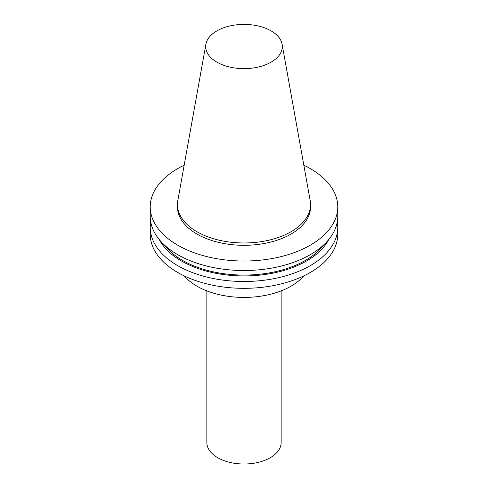 <?xml version="1.0" encoding="UTF-8"?>
<svg xmlns="http://www.w3.org/2000/svg" width="488" height="488" viewBox="0 0 488 488"><rect width="100%" height="100%" fill="white"/><g stroke="black" fill="none" stroke-linecap="round" stroke-linejoin="round"><path stroke-width="0.73" d="M216.91 62.159A38.308 22.119 0 0 0 260.47 66.49A38.308 22.119 0 0 0 282.107 44.237A38.308 22.119 0 0 0 244 24.4A38.308 22.119 0 0 0 205.893 44.237A38.308 22.119 0 0 0 216.91 62.159M205.893 44.237L177.815 200.599A66.539 38.418 0 0 0 177.461 204.564A66.539 38.418 0 0 0 196.951 231.727A66.539 38.418 0 0 0 269.461 240.053A66.539 38.418 0 0 0 310.539 204.564A66.539 38.418 0 0 0 310.185 200.599L282.107 44.237M184.257 275.915A66.539 38.418 0 0 0 196.951 286.169A66.539 38.418 0 0 0 303.743 275.915M150.719 221.875A93.763 54.131 0 0 0 150.237 227.365L150.237 234.197A93.763 54.131 0 0 0 177.699 272.475A93.763 54.131 0 0 0 279.88 284.211A93.763 54.131 0 0 0 337.763 234.197L337.763 227.365A93.763 54.131 0 0 0 337.281 221.875M150.237 227.365A93.763 54.131 0 0 0 177.699 265.643A93.763 54.131 0 0 0 279.88 277.373A93.763 54.131 0 0 0 337.763 227.365M159.265 239.565A88.474 51.081 0 0 0 181.438 260.988A88.474 51.081 0 0 0 328.735 239.565M164.169 244.781A86.962 50.209 0 0 0 182.512 260.372A86.962 50.209 0 0 0 323.831 244.781M184.171 165.219A93.763 54.131 0 0 0 150.237 206.894L150.237 216.391A93.763 54.131 0 0 0 177.699 254.669A93.763 54.131 0 0 0 279.88 266.399A93.763 54.131 0 0 0 337.763 216.391L337.763 206.894A93.763 54.131 0 0 0 303.829 165.219M150.237 206.894A93.763 54.131 0 0 0 177.699 245.171A93.763 54.131 0 0 0 279.88 256.908A93.763 54.131 0 0 0 337.763 206.894M177.461 204.564L177.461 206.894A66.539 38.418 0 0 0 196.951 234.057A66.539 38.418 0 0 0 269.461 242.39A66.539 38.418 0 0 0 310.539 206.894L310.539 204.564M206.851 290.879L206.851 442.561A37.149 21.448 0 0 0 217.733 457.732A37.149 21.448 0 0 0 258.219 462.38A37.149 21.448 0 0 0 281.149 442.561L281.149 290.879"/></g></svg>
